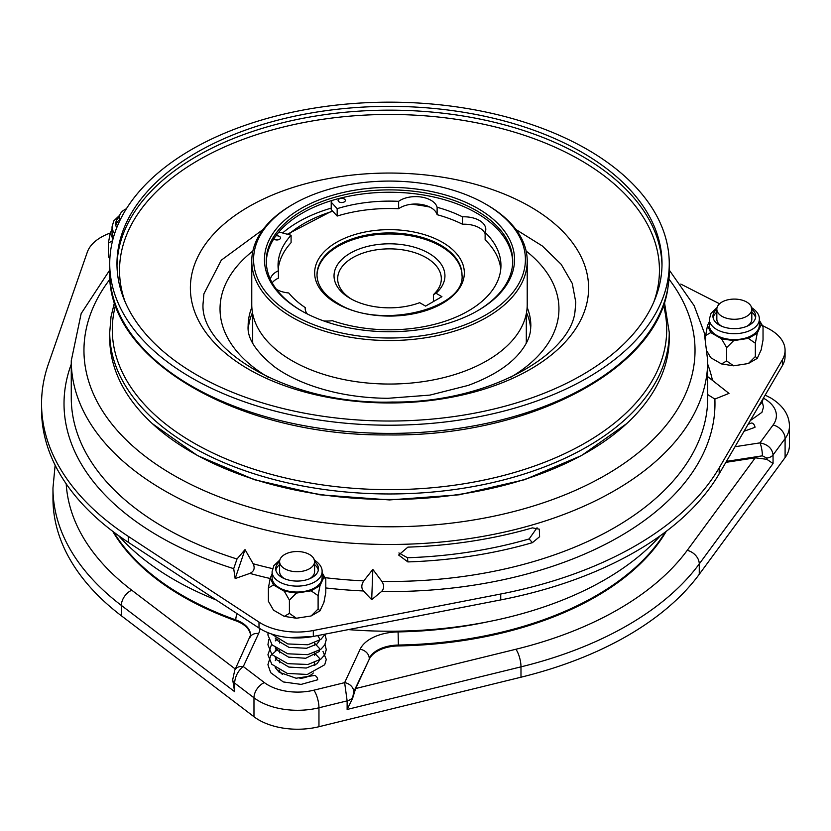 <?xml version="1.0" encoding="UTF-8"?>
<svg xmlns="http://www.w3.org/2000/svg" width="831" height="831" viewBox="0 0 831 831"><rect width="100%" height="100%" fill="white"/><g stroke="black" fill="none" stroke-linecap="round" stroke-linejoin="round"><path stroke-width="1.25" d="M109.723 337.968A279.767 161.526 0 0 0 152.312 423.623A279.767 161.526 0 0 0 626.678 423.623A279.767 161.526 0 0 0 667.979 353.393A279.767 161.526 0 0 0 669.256 337.968L669.256 332.442A279.767 161.526 180 0 1 667.979 347.867A279.767 161.526 180 0 1 376.121 493.78A279.767 161.526 180 0 1 109.723 332.442L109.723 337.968M111.001 248.261A279.767 161.526 0 0 0 109.723 263.687A279.767 161.526 0 0 0 376.121 425.025A279.767 161.526 0 0 0 667.979 279.112A279.767 161.526 0 0 0 669.256 263.687A279.767 161.526 0 0 0 402.869 102.348A279.767 161.526 0 0 0 111.001 248.261M660.77 278.707A272.516 157.339 0 0 0 662.016 263.687A272.516 157.339 0 0 0 402.516 106.534A272.516 157.339 0 0 0 118.22 248.666A272.516 157.339 0 0 0 116.974 263.687A272.516 157.339 0 0 0 376.464 420.85A272.516 157.339 0 0 0 660.77 278.707M526.231 343.265A136.824 78.997 0 0 0 526.314 340.575L526.314 313.63M407.886 547.13L398.631 555.046L407.886 561.922A318.221 183.724 0 0 0 532.411 542.664L539.599 536.712L539.309 529.17L532.411 527.872A318.221 183.724 180 0 1 407.886 547.13M245.02 549.613L237.001 559.003L233.708 568.653L235.152 578.553L249.871 573.4C254.068 571.427 255.169 568.217 253.164 563.761L245.02 549.613L235.152 578.553M372.839 569.38L363.791 580.869C361.308 584.619 361.173 587.984 363.407 590.966L371.696 599.67L381.522 591.516C384.213 588.701 384.338 585.336 381.907 581.42L372.839 569.38L371.696 599.67M41.55 403.669L41.55 409.579A347.94 200.884 180 0 0 128.317 542.311L259.002 628.028A50.743 29.293 0 0 0 261.214 629.389A50.743 29.293 0 0 0 313.318 636.432L500.729 599.92L500.729 594.009L313.318 630.511A50.743 29.293 0 0 1 261.214 623.468A50.743 29.293 0 0 1 259.002 622.107L128.317 536.39A347.94 200.884 180 0 1 41.55 403.669A347.94 200.884 180 0 1 48.364 364.113L87.307 252.157A50.743 29.293 0 0 1 110.284 233.033M317.006 275.29A72.484 41.851 180 0 1 362.171 237.053A72.484 41.851 180 0 1 440.752 246.225A72.484 41.851 180 0 1 461.974 275.29M276.422 289.313A21.751 12.558 0 0 0 276.619 289.427A21.751 12.558 0 0 0 288.731 292.959A111.447 64.34 0 0 0 305.247 307.595A21.751 12.558 0 0 0 305.195 308.509A21.751 12.558 0 0 0 307.377 313.993M323.633 320.911A21.751 12.558 0 0 0 332.265 320.673A111.447 64.34 0 0 0 444.46 321.441A111.447 64.34 0 0 0 500.948 265.463A111.447 64.34 0 0 0 485.127 232.42A21.751 12.558 0 0 0 485.792 229.346A21.751 12.558 0 0 0 462.462 216.829A111.447 64.34 0 0 0 437.116 207.293A21.751 12.558 0 0 0 421.244 197.04A21.751 12.558 0 0 0 398.631 201.331A111.447 64.34 0 0 0 337.168 208.654L331.216 202.182L331.216 209.578L332.743 211.24A120.869 69.783 0 0 0 288.544 234.477M273.763 238.954A3.625 2.088 0 0 0 274.323 239.359A3.625 2.088 0 0 0 278.271 239.816A3.625 2.088 0 0 0 280.504 237.884A3.625 2.088 0 0 0 279.445 236.409A3.625 2.088 0 0 0 275.85 235.879M344.283 198.973A3.625 2.088 0 0 0 340.336 198.516A3.625 2.088 0 0 0 338.103 200.448A3.625 2.088 0 0 0 339.162 201.933A3.625 2.088 0 0 0 343.11 202.38A3.625 2.088 0 0 0 345.343 200.448A3.625 2.088 0 0 0 344.283 198.973M278.364 648.772L270.709 655.597L267.925 664.696L270.698 672.684L283.278 681.939L301.123 684.401L317.722 679.768A3.262 1.88 -120 0 0 315.416 675.78A3.262 1.88 -120 0 0 313.848 675.582L296.085 678.231L279.102 672.186L275.248 667.584M744.057 431.237L754.963 427.331A3.262 1.88 -120 0 0 752.657 423.343A3.262 1.88 -120 0 0 751.089 423.145L748.066 424.361M120.308 219.685A17.493 10.097 180 0 1 119.56 216.787A21.388 12.351 0 0 0 115.665 223.892A21.388 12.351 0 0 0 116.735 227.746M119.56 219.737A21.388 12.351 0 0 0 115.821 225.367M272.09 571.686L272.09 577.597A25.013 14.439 0 0 0 279.413 587.808A25.013 14.439 0 0 0 306.66 590.945A25.013 14.439 0 0 0 322.106 577.597L322.106 571.686A25.013 14.439 180 0 1 306.66 585.024A25.013 14.439 180 0 1 279.413 581.897A25.013 14.439 180 0 1 272.09 571.686L273.835 565.682L279.829 560.011M281.969 577.452A21.388 12.351 0 0 0 305.278 580.131A21.388 12.351 0 0 0 318.481 568.726A21.388 12.351 0 0 0 314.585 561.621A17.493 10.097 180 0 1 303.782 570.949A17.493 10.097 180 0 1 284.732 568.757A17.493 10.097 180 0 1 279.611 561.621A21.388 12.351 0 0 0 275.705 568.726A21.388 12.351 0 0 0 281.969 577.452M279.611 564.581A21.388 12.351 0 0 0 275.861 570.201M709.321 319.249L709.321 325.16A25.013 14.439 0 0 0 716.644 335.371A25.013 14.439 0 0 0 743.901 338.508A25.013 14.439 0 0 0 759.337 325.16L759.337 319.249A25.013 14.439 180 0 1 743.901 332.587A25.013 14.439 180 0 1 716.644 329.45A25.013 14.439 180 0 1 709.321 319.249L711.076 313.245L717.07 307.574M719.21 325.014A21.388 12.351 0 0 0 742.519 327.694A21.388 12.351 0 0 0 755.711 316.289A21.388 12.351 0 0 0 751.816 309.184A17.493 10.097 180 0 1 741.023 318.512A17.493 10.097 180 0 1 721.962 316.32A17.493 10.097 180 0 1 716.841 309.184A21.388 12.351 0 0 0 712.946 316.289A21.388 12.351 0 0 0 719.21 325.014M716.841 312.144A21.388 12.351 0 0 0 713.102 317.764M485.605 204.062L486.883 204.8A137.728 79.516 180 0 1 527.218 261.027A137.728 79.516 180 0 1 526.594 268.621A137.728 79.516 180 0 1 382.914 340.45A137.728 79.516 180 0 1 251.762 261.027A137.728 79.516 180 0 1 252.395 253.434A137.728 79.516 180 0 1 292.107 204.8L293.385 204.062A135.91 78.467 0 0 0 254.203 252.053A135.91 78.467 0 0 0 376.516 337.656A135.91 78.467 0 0 0 524.787 267.042A135.91 78.467 0 0 0 485.605 204.062A135.91 78.467 0 0 0 293.385 204.062M251.762 261.027L251.762 304.53A137.728 79.516 0 0 0 382.914 383.953A137.728 79.516 0 0 0 526.594 312.124A137.728 79.516 0 0 0 527.218 304.53L527.218 261.027M252.676 313.63L252.676 340.575A136.824 78.997 0 0 0 252.749 343.265M477.264 310.96A123.227 71.144 0 0 0 512.156 267.821A123.227 71.144 0 0 0 512.727 261.027A123.227 71.144 0 0 0 395.379 189.956A123.227 71.144 0 0 0 266.824 254.234A123.227 71.144 0 0 0 266.263 261.027A123.227 71.144 0 0 0 301.715 310.96M512.706 262.212A123.227 71.144 0 0 0 394.361 192.304A123.227 71.144 0 0 0 266.824 256.602A123.227 71.144 0 0 0 266.284 262.212M331.216 208.114A128.67 74.281 0 0 0 282.893 232.742M265.027 252.655A125.045 72.193 180 0 1 401.435 187.681A125.045 72.193 180 0 1 513.963 266.439A125.045 72.193 180 0 1 477.908 310.597A125.045 72.193 180 0 1 301.071 310.597A125.045 72.193 180 0 1 265.027 252.655M660.437 535.611A304.447 175.777 180 0 1 348.334 629.607M216.268 600.003A304.447 175.777 180 0 1 174.219 579.747A304.447 175.777 180 0 1 118.542 535.611M436.015 293.239L441.926 296.657L425.576 306.099L419.665 302.681A55.448 32.014 180 0 1 350.277 298.464L350.277 298.464A55.448 32.014 180 0 1 350.277 253.185A55.448 32.014 180 0 1 428.703 253.185A55.448 32.014 180 0 1 436.015 293.239L433.398 294.683A51.834 29.926 0 0 0 441.323 278.78A51.834 29.926 0 0 0 426.137 257.62A51.834 29.926 0 0 0 369.66 251.139A51.834 29.926 0 0 0 337.666 278.78A51.834 29.926 0 0 0 351.606 299.202M721.817 326.292A17.493 10.097 180 0 1 716.841 319.249L716.841 309.184A17.493 10.097 180 0 1 727.644 299.856A17.493 10.097 180 0 1 746.695 302.048A17.493 10.097 180 0 1 751.816 309.184L751.816 319.249A17.493 10.097 180 0 1 746.851 326.292M284.576 578.729A17.493 10.097 180 0 1 279.611 571.686L279.611 561.621A17.493 10.097 180 0 1 290.403 552.293A17.493 10.097 180 0 1 309.454 554.485A17.493 10.097 180 0 1 314.585 561.621L314.585 571.686A17.493 10.097 180 0 1 309.61 578.729M282.55 674.45A18.479 10.668 180 0 1 279.008 670.066M250.547 635.538A31.173 17.991 0 0 0 235.796 620.778A292.128 168.662 180 0 1 182.924 596.606A292.128 168.662 180 0 1 112.725 531.331M765.382 395.224L765.154 395.13A13.047 6.482 -66.1 0 1 765.382 395.224L770.721 397.935C783.093 405.538 789.346 414.981 789.45 426.251L789.45 445.187A54.732 31.599 180 0 1 785.098 457.538L699.266 574.283A336.524 194.288 180 0 1 520.985 677.213L318.959 726.72A54.732 31.599 180 0 1 258.877 719.978A54.732 31.599 180 0 1 253.974 716.727L121.357 615.771A336.524 194.288 180 0 1 52.966 498.361L52.966 488.005A336.524 194.288 180 0 0 121.357 605.415A13.047 8.487 -52.7 0 1 131.755 590.207L235.318 669.048M750.559 420.528A18.479 10.668 180 0 1 749.967 421.12M314.585 664.405A18.479 10.668 180 0 1 314.959 665.132M313.318 672.975A18.479 10.668 180 0 1 299.949 678.408M666.254 531.331A292.128 168.662 180 0 1 398.392 645.936A31.173 17.991 0 0 0 369.234 659.263L355.647 688.535L515.885 649.26A323.477 186.757 0 0 0 687.258 550.319L755.275 457.808L766.826 459.314L766.826 458.099L762.391 455.824A9.421 1.994 -98.8 0 0 759.95 442.871C767.854 444.419 772.228 448.449 773.059 454.962L773.059 463.542L766.826 459.314M755.275 457.808L725.868 462.358M369.234 659.263L353.736 691.756L352.552 698.487L355.647 688.535M352.552 698.487L347.129 709.456L347.129 700.876L344.636 682.646L360.124 649.271A40.594 23.434 180 0 1 398.101 631.913A282.706 163.219 0 0 0 487.288 621.91M234.602 691.621L232.69 679.748A9.421 5.443 0 0 0 234.602 683.04L234.602 691.621L121.357 605.415L121.357 615.771M233.012 678.345A9.421 5.443 0 0 0 232.69 679.748L234.747 670.264A9.421 7.427 24.9 0 1 243.296 666.545C238.05 670.742 235.152 676.247 234.602 683.04L253.974 697.791A54.732 31.599 180 0 0 258.877 701.032A54.732 31.599 180 0 0 318.959 707.783L318.959 726.72M353.736 691.756A9.421 7.427 -155.1 0 0 344.636 682.646L313.869 690.187A13.047 4.165 76.2 0 1 318.959 707.783L347.129 700.876A9.421 5.443 180 0 0 352.552 697.271M119.56 221.223L119.56 216.787A17.493 10.097 180 0 1 126.385 208.789M433.398 301.58L433.398 294.683M710.754 332.566L705.633 335.527L707.503 325.565L710.754 332.566L721.516 338.778L726.637 347.649L733.648 340.648L721.516 338.778M707.368 351.856L710.754 357.714L721.516 363.926L733.648 365.806L726.637 360.966L721.516 363.926M759.337 320.247L763.035 326.645L763.035 339.962L761.154 349.924L757.218 358.41L748.336 363.531L755.348 356.53L757.218 358.41M763.035 326.645L761.154 324.765L759.337 320.849M748.336 338.373L755.348 343.213L757.218 333.252L748.336 338.373L733.648 340.648M755.566 317.764A21.388 12.351 0 0 0 751.816 312.144M726.637 347.649L726.637 360.966M733.648 365.806L748.336 363.531M755.348 343.213L755.348 356.53M761.154 324.765L757.218 333.252M705.633 335.527L705.633 338.944M707.503 325.565L709.321 321.649M273.513 585.003L268.392 587.964L270.272 578.002L273.513 585.003L284.275 591.215L289.406 600.086L296.407 593.085L284.275 591.215M268.392 587.964L268.392 601.28L273.513 610.151L284.275 616.363L296.407 618.243L289.406 613.403L284.275 616.363M322.106 572.684L325.794 579.082L325.794 592.399L323.924 602.361L319.977 610.847L311.106 615.968L318.107 608.967L319.977 610.847M325.794 579.082L323.924 577.202L322.106 573.286M311.106 590.82L318.107 595.65L319.977 585.689L311.106 590.82L296.407 593.085M318.325 570.201A21.388 12.351 0 0 0 314.585 564.581M289.406 600.086L289.406 613.403M296.407 618.243L311.106 615.968M318.107 595.65L318.107 608.967M323.924 577.202L319.977 585.689M270.272 578.002L272.09 574.086M112.58 240.689L108.352 243.119L110.232 233.168L112.985 239.099M108.352 243.119L108.352 256.436L109.837 259.023M114.709 233.334A25.013 14.439 180 0 1 112.04 226.842L112.04 232.763A25.013 14.439 0 0 0 113.432 237.5M110.232 233.168L112.04 229.252M485.127 233.677A21.751 12.558 0 0 0 462.462 224.225A111.447 64.34 0 0 0 437.116 214.689L437.116 207.293M437.116 214.689A21.751 12.558 0 0 0 429.856 207.085A21.751 12.558 0 0 0 411.501 204.239A21.751 12.558 0 0 0 398.631 208.737L398.631 201.331M305.247 309.412L305.247 307.595M500.761 269.161A111.447 64.34 0 0 0 485.127 239.816L485.127 232.42M462.462 224.225L462.462 216.829M272.173 282.789A21.751 12.558 0 0 1 278.416 278.136L278.416 270.74A21.751 12.558 0 0 0 270.366 279.226M398.631 208.737A111.447 64.34 0 0 0 337.168 216.05L332.743 211.24M337.168 216.05L337.168 208.654M278.915 231.984L291.089 235.256A111.447 64.34 0 0 0 278.042 265.463A111.447 64.34 0 0 0 278.416 270.74M278.229 269.161A111.447 64.34 0 0 1 291.089 242.652L291.089 235.256M707.711 394.58L714.868 399.067L728.995 393.395L707.711 376.64M532.411 542.664L529.15 538.924A310.971 179.538 180 0 1 407.47 557.746L398.901 552.958M407.886 561.922L407.47 557.746M537.044 527.758L529.15 538.924M785.077 350.318L785.077 356.239A50.743 29.293 0 0 1 782.407 365.598L719.179 473.805L719.179 467.884L782.407 359.688A50.743 29.293 0 0 0 785.077 350.318A50.743 29.293 0 0 0 767.854 328.328L762.411 325.555M719.553 303.782L680.786 284.077M719.179 467.884A347.94 200.884 180 0 1 500.729 594.009M719.179 473.805A347.94 200.884 180 0 1 500.729 599.92M332.151 200.416L331.216 202.182M115.561 305.102A277.201 160.04 0 0 0 113.556 314.336A277.201 160.04 0 0 0 363.022 488.929A277.201 160.04 0 0 0 665.434 344.896A277.201 160.04 0 0 0 663.429 305.102M109.723 271.872A279.767 161.526 0 0 0 376.121 433.211A279.767 161.526 0 0 0 667.979 287.297A279.767 161.526 0 0 0 669.256 271.872L667.947 287.692C657.02 370.262 527.623 437.075 387.859 434.925C239.619 436.483 106.399 359.968 109.723 271.872L109.723 263.687M116.994 265.588A272.516 157.339 180 0 1 118.22 252.468A272.516 157.339 180 0 1 400.874 110.294A272.516 157.339 180 0 1 661.995 265.588M653.831 301.944A269.95 155.854 0 0 0 658.214 285.21A269.95 155.854 0 0 0 415.271 115.177A269.95 155.854 0 0 0 120.775 255.439A269.95 155.854 0 0 0 125.149 301.944M587.694 298.983A199.118 114.958 0 0 0 408.509 173.575A199.118 114.958 0 0 0 191.286 277.035A199.118 114.958 0 0 0 370.481 402.443A199.118 114.958 0 0 0 587.694 298.983M252.853 251.045A169.451 97.829 0 0 0 220.807 299.565A169.451 97.829 0 0 0 268.849 377.606M510.141 377.606A169.451 97.829 0 0 0 558.172 318.252A169.451 97.829 0 0 0 526.127 251.045M251.845 307.314A141.353 81.604 0 0 0 248.791 318.096A141.353 81.604 0 0 0 248.137 325.887C247.004 337.968 255.719 351.565 274.303 366.679C289.406 377.721 308.997 386.145 333.075 391.952C350.599 396.044 368.891 398.163 387.963 398.298L429.939 395.099L468.185 385.418C489.999 377.347 506.339 367.437 517.183 355.71C524.922 347.119 529.316 338.986 530.396 331.309L530.843 325.887A141.353 81.604 0 0 0 527.134 307.314M530.697 328.951A141.353 81.604 0 0 0 526.511 312.591M252.479 312.591A141.353 81.604 0 0 0 248.791 324.848A141.353 81.604 0 0 0 248.282 328.951M381.907 581.42A318.221 183.724 0 0 0 707.711 397.748L707.711 360.758A318.221 183.724 180 0 1 511.273 530.49A318.221 183.724 180 0 1 164.476 490.664A318.221 183.724 180 0 1 71.269 360.758L71.269 397.748A318.221 183.724 0 0 0 164.476 527.654A318.221 183.724 0 0 0 237.001 559.003M253.164 563.761A318.221 183.724 0 0 0 272.526 568.612M324.973 577.659A318.221 183.724 0 0 0 363.791 580.869M259.002 628.028L259.002 622.107M233.708 568.653A325.472 187.91 180 0 1 159.355 536.535A325.472 187.91 180 0 1 71.269 364.227M110.004 279.133A305.538 176.401 0 0 0 173.45 475.135A305.538 176.401 0 0 0 562.172 495.92A305.538 176.401 0 0 0 668.986 279.133M440.752 245.197A72.484 41.851 0 0 0 361.755 236.118A72.484 41.851 0 0 0 317.006 274.791C317.141 285.542 324.059 295.047 337.75 303.305C379.403 330.458 466.17 308.789 461.984 274.791A72.484 41.851 0 0 0 440.752 245.197M442.414 242.309A74.842 43.212 180 0 1 442.414 303.419A74.842 43.212 180 0 1 336.565 303.419A74.842 43.212 180 0 1 336.565 242.309A74.842 43.212 180 0 1 442.414 242.309M234.747 670.264L250.567 635.196A31.173 17.991 0 0 0 241.437 622.471A31.173 17.991 0 0 0 235.796 619.895A9.421 4.051 -70.3 0 1 237.043 613.621M734.999 446.735L759.95 442.871L773.09 424.994A41.685 24.068 0 0 0 764.198 398.579A41.685 24.068 0 0 0 763.44 398.153M235.796 620.778L235.796 619.895A292.128 168.662 180 0 1 182.924 595.723A292.128 168.662 180 0 1 113.691 532.048M253.974 716.727L253.974 697.791A13.047 8.487 127.3 0 1 264.372 682.583A41.685 24.068 0 0 0 313.869 690.187M699.266 574.283L699.266 563.917A336.524 194.288 180 0 1 520.985 666.857L347.129 709.456M520.985 677.213L520.985 666.857A13.047 4.165 -103.8 0 0 515.885 649.26M789.45 426.251A54.732 31.599 180 0 1 785.098 438.591L773.059 454.962A9.421 5.443 0 0 1 766.826 458.099M785.098 457.538L785.098 438.591A13.047 9.806 36.3 0 0 773.09 424.994M773.059 463.542L699.266 563.917A13.047 9.806 -143.7 0 0 687.258 550.319M259.937 628.631A40.594 23.434 180 0 1 258.607 633.565L243.296 666.545L264.372 682.583M665.299 532.048A292.128 168.662 180 0 1 398.392 645.043L398.392 645.936M762.391 455.824L726.439 461.382M66.21 483.86A323.477 186.757 0 0 0 131.755 590.207M398.101 631.913L398.392 645.043A31.173 17.991 0 0 0 369.234 658.37A9.421 7.427 -155.1 0 0 360.124 649.271M250.058 637.294A9.421 7.427 24.9 0 1 258.607 633.565M429.856 207.085A120.869 69.783 0 0 0 411.501 204.239M714.868 399.067A325.472 187.91 180 0 1 381.522 591.516M363.407 590.966A325.472 187.91 180 0 1 325.794 587.943M270.179 578.49A325.472 187.91 180 0 1 249.871 573.4M707.711 364.227A325.472 187.91 180 0 1 712.458 380.369M782.407 365.598L782.407 359.688M313.318 636.432L313.318 630.511M128.317 542.311L128.317 536.39M263.022 229.533L221.306 260.165L203.896 293.862L203.2 302.162C197.664 348.646 287.89 405.31 392.315 402.038C487.755 403.222 571.894 354.359 575.094 310.462L575.779 302.162L572.258 283.423L561.216 264.372L542.259 245.934L515.958 229.533M314.585 642.914L314.585 645.614M314.585 652.782L314.585 655.472M314.585 662.639L314.585 665.34M114.564 302.162L111.032 316.632L109.723 332.442M152.312 423.623L197.446 455.554L254.442 479.716L319.8 494.798L389.49 499.93L459.179 494.798L524.548 479.716L581.534 455.554L626.678 423.623M707.711 360.758L704.283 332.815L694.155 305.694L669.256 270.075M271.145 633.845L287.838 643.952L307.896 644.773L320.911 639.371L325.264 634.105M268.049 632.692L267.925 634.998L272.101 644.898L287.775 653.8L307.74 654.662L320.891 649.26L324.765 644.929L326.271 639.621L325.035 634.572M268.818 639.506L267.925 644.752L271.986 654.631L287.817 663.678L308.031 664.468L320.932 659.087L324.786 654.755L326.261 649.697L325.035 644.43M278.364 638.904L276.546 640.047M271.446 644.731L267.925 654.786L271.82 664.301L287.308 673.411L307.325 674.46L324.703 664.769L326.271 659.45L322.979 651.369M758.651 406.255L762.017 402.318L763.45 398.049M750.248 420.642L761.934 412.332L763.502 407.013L762.276 401.861M322.106 571.686C322.324 567.448 319.634 563.491 314.025 559.814M759.337 319.249C759.565 315.011 756.875 311.054 751.266 307.377M55.137 465.163L52.966 488.005M119.789 215.177L113.795 220.849L112.04 226.842M275.3 660.614L276.536 658.671M314.585 653.114L319.675 658.547M319.665 660.011L316.985 663.761L306.244 668.041L288.814 667.064L276.391 659.575L275.248 657.716M275.3 650.756L276.536 648.803M314.585 643.246L319.675 648.679M319.665 650.143L319.062 651.629L305.735 658.256L288.606 657.144L276.432 649.759L275.248 647.848M275.3 640.888L276.536 638.935M317.712 635.58L319.675 638.821M319.665 640.275L317.026 644.004L306.556 648.263L289.043 647.401L276.443 639.922L275.248 637.99M313.1 636.473L289.406 637.626M427.934 206.223L413.838 204.062M332.358 210.825L287.526 234.165M109.723 270.075L81.168 313.557L71.269 360.758M664.426 302.162L669.256 332.442M669.256 271.872L669.256 263.687M279.611 640.805L279.611 642.986M279.611 650.663L279.611 652.844M279.611 660.531L279.611 662.712M279.611 670.399L279.611 671.313"/></g></svg>

